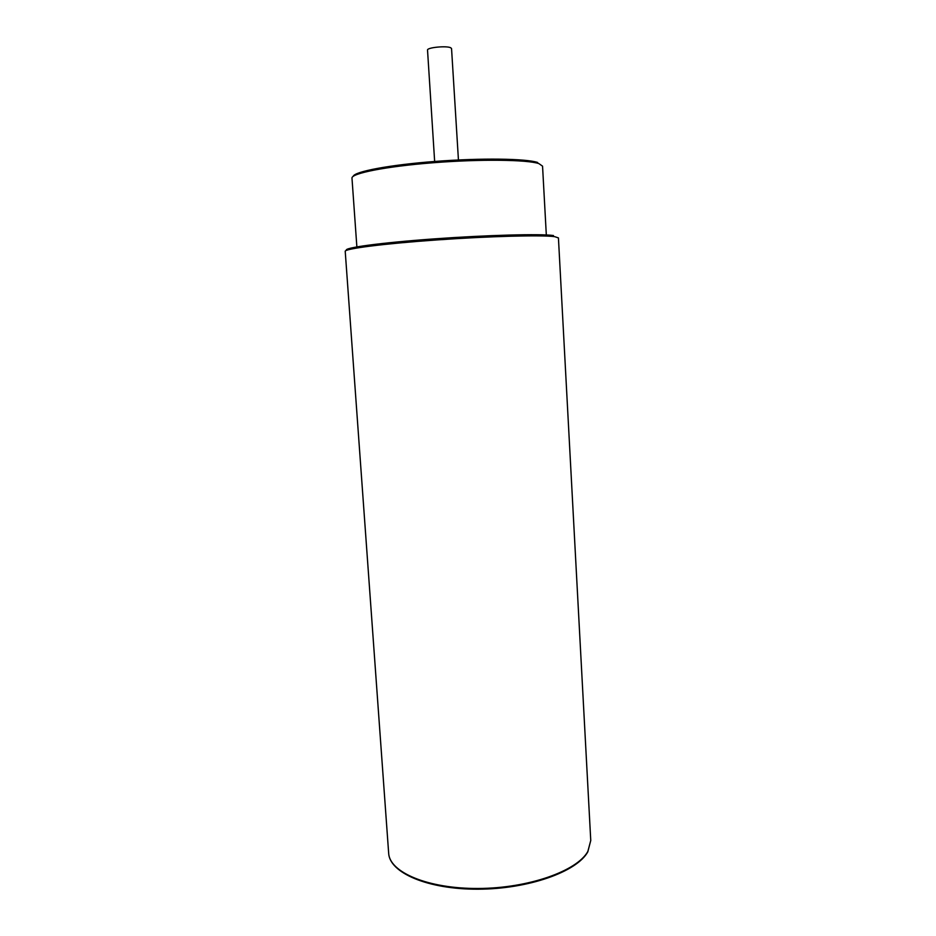 <?xml version="1.0" encoding="UTF-8"?>
<svg xmlns="http://www.w3.org/2000/svg" width="936" height="936" viewBox="0 0 936 936"><rect width="100%" height="100%" fill="white"/><g stroke="black" fill="none" stroke-linecap="round" stroke-linejoin="round"><path stroke-width="1.4" d="M434.725 162.618L427.53 50.111C426.687 47.502 447.045 45.513 450.836 47.841L451.55 48.602L458.511 161.121M346.495 250.345C342.974 247.9 380.25 242.775 433.625 238.926C486.919 235.065 540.868 233.661 553.457 235.533M356.944 247.97L351.983 178.156C351.058 173.417 385.749 166.468 432.935 162.759C480.051 159.026 527.179 159.6 538.914 163.613L542.552 166.163L546.378 236.059M353.176 176.354C354.463 171.569 389.668 164.865 435.497 161.401C481.279 157.903 526.219 158.57 537.673 162.49M345.22 251.328C344.331 248.765 383.374 243.688 436.539 239.955C489.645 236.188 542.213 234.854 554.697 236.668L558.429 237.908L590.756 840.481L587.866 851.409C577.173 870.995 528.501 888.322 478.179 888.475C427.822 888.79 389.411 872.223 388.662 853.187L345.22 251.328M590.756 840.481L587.808 851.842C577.009 871.779 528.325 889.095 478.039 889.2C427.705 889.446 389.458 872.761 388.662 853.187"/></g></svg>
